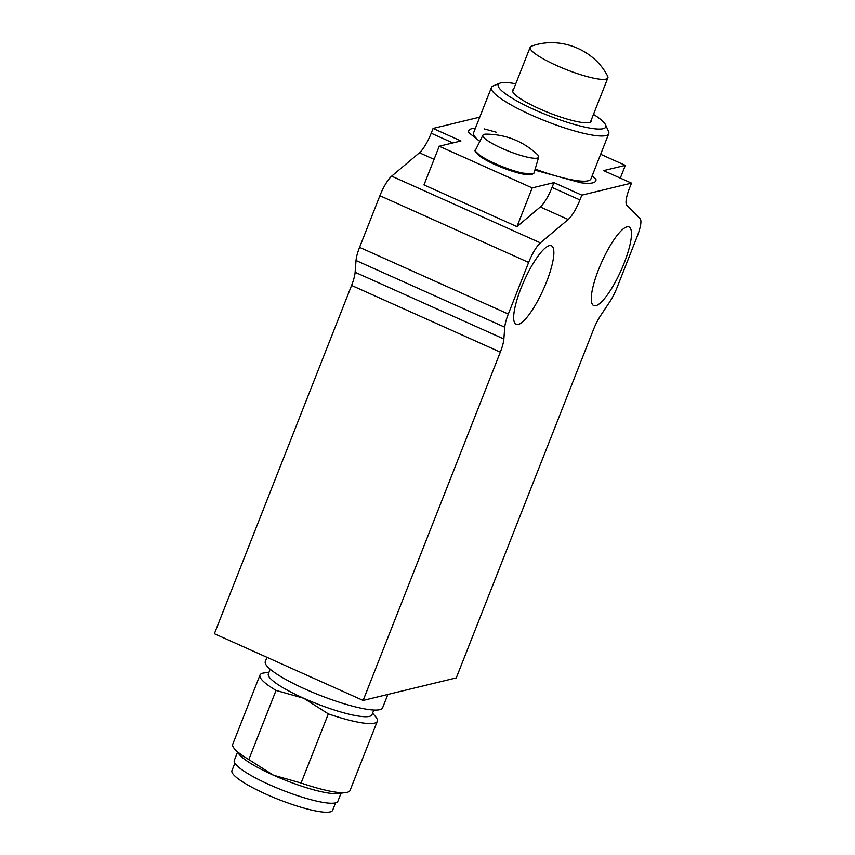<?xml version="1.0" encoding="UTF-8"?>
<svg xmlns="http://www.w3.org/2000/svg" width="855" height="855" viewBox="0 0 855 855"><rect width="100%" height="100%" fill="white"/><g stroke="black" fill="none" stroke-linecap="round" stroke-linejoin="round"><path stroke-width="1.28" d="M591.297 119.967A42.29 7.631 -158.5 0 1 591.339 121.282A42.29 7.631 -158.5 0 1 549.188 112.881A42.29 7.631 -158.5 0 1 512.637 90.277A42.29 7.631 -158.5 0 1 513.566 89.358M515.768 83.769A57.798 10.431 21.5 0 0 499.833 83.181A57.798 10.431 21.5 0 0 534.909 109.91A57.798 10.431 21.5 0 0 605.554 124.819A57.798 10.431 21.5 0 0 593.498 114.378M499.833 83.181L493.196 85.928A63.046 11.382 21.5 0 0 491.433 87.477A63.046 11.382 21.5 0 0 531.468 115.094A63.046 11.382 21.5 0 0 608.76 133.69A63.046 11.382 21.5 0 0 608.525 131.36L605.554 124.819M491.433 87.477L473.638 132.675A63.046 11.382 21.5 0 0 479.676 141.289A63.046 11.382 21.5 0 0 479.815 141.396L468.732 132.589L479.815 141.396M535.166 169.066A63.046 11.382 21.5 0 0 558.561 176.664A63.046 11.382 21.5 0 0 590.955 178.887L608.76 133.69M475.369 128.261A68.304 12.333 21.5 0 0 468.743 130.751A68.304 12.333 21.5 0 0 468.732 132.589A68.304 12.333 -158.5 0 1 468.743 130.751A68.304 12.333 -158.5 0 1 475.369 128.261M558.561 176.664L580.481 182.703A68.304 12.333 21.5 0 0 595.839 180.811A68.304 12.333 21.5 0 0 595.85 178.984L592.098 175.991L595.85 178.984A68.304 12.333 -158.5 0 1 595.839 180.811A68.304 12.333 -158.5 0 1 580.481 182.703L536.641 170.615A68.304 12.333 -158.5 0 1 534.899 169.974A68.304 12.333 -158.5 0 0 536.641 170.615L558.561 176.664M484.283 134.31A29.957 5.408 -158.5 0 1 486.281 134.128C505.69 134.374 522.587 141.032 536.951 154.082A29.957 5.408 -158.5 0 1 538.693 157.096A29.957 5.408 -158.5 0 1 508.811 151.239A29.957 5.408 -158.5 0 1 482.947 135.143A29.957 5.408 -158.5 0 1 484.283 134.31M607.606 76.084A41.767 7.535 -158.5 0 1 607.873 77.869A41.767 7.535 -158.5 0 1 566.256 69.576A41.767 7.535 -158.5 0 1 530.153 47.249A41.767 7.535 -158.5 0 1 531.575 46.127C559.779 35.825 594.011 49.323 607.606 76.084M355.124 272.275L503.862 338.975A21.012 5.141 -65.8 0 1 500.325 352.132L363.129 700.448L214.381 633.737L351.587 285.431A21.012 5.141 114.2 0 0 355.124 272.275L356.033 260.497A21.012 5.141 114.2 0 1 359.57 247.341L379.898 195.72A21.012 5.141 -65.8 0 1 391.665 176.162L419.442 152.778A21.012 5.141 114.2 0 0 431.198 133.22L433.079 128.442L479.751 117.146M433.079 128.442L460.973 140.957L439.235 146.216L532.205 187.908L553.944 182.639L581.827 195.154L631.503 183.12L629.622 187.897A21.012 5.141 -65.8 0 0 626.833 205.286L640.106 218.72A21.012 5.141 -65.8 0 1 637.317 236.108L616.979 287.74A21.012 5.141 114.2 0 1 609.807 301.772L600.648 315.548A21.012 5.141 -65.8 0 0 593.466 329.581L456.271 677.897L363.129 700.448M484.101 128.87L496.135 132.183M631.503 183.12L603.609 170.615L625.347 165.357L600.648 154.274M359.57 247.341L508.308 314.041L528.647 262.421A21.012 5.141 -65.8 0 1 540.403 242.863L568.19 219.489L540.296 206.974L516.954 226.618L423.984 184.926L439.235 146.216M503.862 338.975L504.771 327.198L356.033 260.497M595.85 305.705A43.081 10.538 -65.8 0 1 593.755 305.598A43.081 10.538 -65.8 0 1 601.77 261.972A43.081 10.538 -65.8 0 1 629.013 226.97A43.081 10.538 -65.8 0 1 622.611 266.899A43.081 10.538 -65.8 0 1 595.85 305.705M549.295 245.652A43.081 10.538 -65.8 0 1 551.4 245.77A43.081 10.538 -65.8 0 1 543.385 289.385A43.081 10.538 -65.8 0 1 516.142 324.387A43.081 10.538 -65.8 0 1 522.544 284.459A43.081 10.538 -65.8 0 1 549.295 245.652M581.827 195.154L579.947 199.931A21.012 5.141 -65.8 0 1 568.19 219.489M508.308 314.041A21.012 5.141 114.2 0 0 504.771 327.198M620.324 178.107L625.347 165.357M532.205 187.908L516.954 226.618M540.296 206.974A21.012 5.141 114.2 0 0 552.052 187.416L553.944 182.639M266.974 657.324L265.307 661.556A63.046 11.382 21.5 0 0 305.331 689.173A63.046 11.382 21.5 0 0 382.623 707.769L387.871 694.452M270.191 669.219L268.352 673.868A55.693 10.057 21.5 0 0 303.717 698.268A55.693 10.057 21.5 0 0 371.989 714.695L373.827 710.035M268.962 672.34L264.355 672.896A63.046 11.382 21.5 0 0 259.984 675.065A63.046 11.382 21.5 0 0 276.037 690.423L303.717 698.268L328.331 713.872A63.046 11.382 21.5 0 0 377.301 721.278A63.046 11.382 21.5 0 0 375.591 716.704L372.588 713.166M259.984 675.065L232.742 744.213A63.046 11.382 21.5 0 0 234.462 748.777A63.046 11.382 21.5 0 0 248.805 759.582L276.037 690.423M328.331 713.872L301.088 783.03L273.418 775.196L248.805 759.582M301.088 783.03A63.046 11.382 21.5 0 0 345.698 792.596A63.046 11.382 21.5 0 0 350.058 790.426L377.301 721.278M234.462 748.777L239.571 754.826A55.693 10.057 21.5 0 0 273.418 775.196A55.693 10.057 21.5 0 0 337.832 793.536L345.698 792.596M237.455 752.325L234.27 760.416A55.693 10.057 21.5 0 0 269.624 784.805A55.693 10.057 21.5 0 0 337.896 801.231L341.081 793.141M234.858 763.205L231.951 770.611A54.111 9.768 21.5 0 0 266.311 794.316A54.111 9.768 21.5 0 0 332.648 810.273L335.566 802.866M476.021 151.795L482.722 158.143L495.376 164.726L516.634 172.507L532.409 174.003M534.033 172.934A31.421 5.675 -158.5 0 1 502.687 166.778A31.421 5.675 -158.5 0 1 475.562 149.903C474.076 150.117 475.284 152.072 479.185 155.781C484.999 160.024 493.549 164.31 504.824 168.627C512.744 171.577 519.487 173.522 525.088 174.463L531.639 174.709L534.033 172.934L538.693 157.096M434.073 159.34L419.442 152.778M431.198 133.22L452.829 142.924M391.665 176.162L540.403 242.863M379.898 195.72L528.647 262.421M500.325 352.132L351.587 285.431M579.947 199.931L552.052 187.416M482.947 135.143L475.562 149.903M530.153 47.249L512.69 91.592M607.873 77.869L590.41 122.201"/></g></svg>
